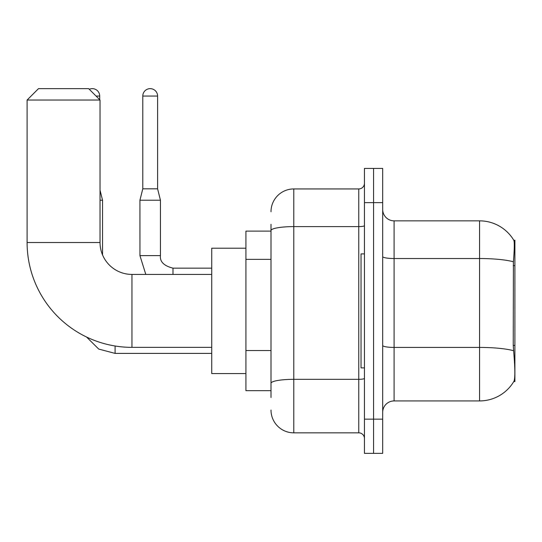 <?xml version="1.0" encoding="UTF-8"?>
<svg xmlns="http://www.w3.org/2000/svg" width="542" height="542" viewBox="0 0 542 542"><rect width="100%" height="100%" fill="white"/><g stroke="black" fill="none" stroke-linecap="round" stroke-linejoin="round"><path stroke-width="0.81" d="M514.9 345.437L513.247 345.437L513.979 355.342C515.13 369.617 515.13 378.241 513.979 381.216L513.782 381.554L514.9 381.554L514.9 240.228L513.863 240.37A39.891 39.891 0 0 0 479.568 220.851A39.891 39.891 0 0 1 513.782 240.228A39.891 39.891 0 0 0 479.568 220.851L394.088 220.851A11.396 11.396 0 0 1 382.693 209.456A11.396 11.396 0 0 0 394.088 220.851L394.088 400.931A11.396 11.396 0 0 0 382.693 412.327M271 252.525L271 224.273L271 231.109L245.926 231.109L245.926 390.674L271 390.674M513.979 381.216A39.891 39.891 0 0 1 479.568 400.931L394.088 400.931M373.573 419.162L373.573 453.356L382.693 453.356L382.693 419.162L373.573 419.162L373.573 453.356L364.454 453.356L364.454 419.162L373.573 419.162L373.573 202.62L373.573 419.162M364.454 419.162L364.454 168.427L373.573 168.427L373.573 202.62L373.573 168.427L382.693 168.427L382.693 419.162M513.247 345.437L513.409 261.786C514.399 249.388 514.548 242.254 513.863 240.37A39.891 39.891 0 0 0 479.568 220.851L479.568 258.527L394.088 258.527A11.396 1.978 0 0 1 382.693 256.549M271 397.51L271 224.273M271 211.732A22.791 22.791 0 0 1 293.791 188.941L293.791 432.841L358.757 432.841L358.757 188.941A5.698 5.698 0 0 0 364.454 183.243M293.791 188.941L358.757 188.941M271 387.252L271 357.381M364.454 438.539A5.698 5.698 0 0 0 358.757 432.841M293.791 432.841A22.791 22.791 0 0 1 271 410.043M364.454 253.907L361.04 253.907L361.04 367.876L364.454 367.876M211.732 347.361L131.957 347.361A104.857 104.857 0 0 1 27.1 242.504L27.1 100.04L38.496 88.644L88.644 88.644L100.04 100.04L27.1 100.04M131.957 347.361L131.957 274.421A31.91 31.91 0 0 1 100.04 242.504L100.04 100.04M245.926 248.209L211.732 248.209L211.732 373.573L245.926 373.573M89.281 89.281A7.405 7.405 0 0 1 99.701 96.056L99.701 99.701M102.546 254.909L102.546 200.222L100.04 200.222M157.6 188.826L142.783 188.826L142.783 96.056A7.405 7.405 0 0 1 150.188 88.644A7.405 7.405 0 0 1 157.6 96.056L157.6 188.826L160.446 200.222L160.446 255.614C159.755 261.691 163.935 265.871 172.986 268.148L172.986 274.421M211.732 268.148L172.986 268.148C163.935 265.871 159.755 261.691 160.446 255.614L139.951 255.614L139.931 200.222L160.446 200.222M514.9 265.655L513.247 265.655M271 259.367L245.926 259.367M271 350.538L245.926 350.538M479.568 400.931L479.568 258.527A39.891 6.924 180 0 1 513.409 261.786M513.531 350.715A39.891 6.924 180 0 0 479.568 347.422L394.088 347.422A11.396 1.978 0 0 1 382.693 345.444M382.693 202.62L364.454 202.62M364.454 378.343A5.698 0.989 0 0 1 358.757 379.332L293.791 379.332A22.791 3.957 180 0 0 271 383.296M271 230.574A22.791 3.957 180 0 1 293.791 226.61L358.757 226.61A5.698 0.989 0 0 0 364.454 225.621M27.1 242.504L100.04 242.504M211.732 353.404L115.087 353.404L98.719 349.062L86.544 337.016L98.719 349.062L115.087 353.404L115.087 345.992M96.056 96.056L99.701 96.056M142.783 96.056L157.6 96.056M211.732 274.421L131.957 274.421M100.04 190.195L102.546 200.222M139.931 255.614L145.805 274.421M160.446 255.614C159.755 261.691 163.935 265.871 172.986 268.148M142.783 188.826L139.931 200.222"/></g></svg>
